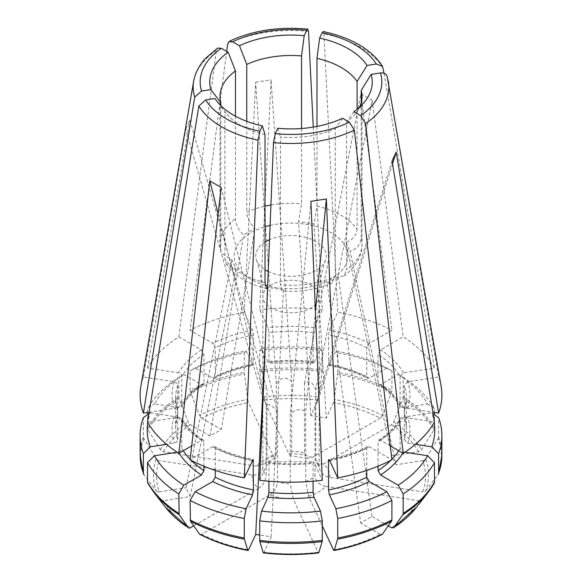 <?xml version="1.0" encoding="UTF-8"?>
<svg xmlns="http://www.w3.org/2000/svg" width="582" height="582" viewBox="0 0 582 582"><rect width="100%" height="100%" fill="white"/><g stroke="black" fill="none" stroke-linecap="round" stroke-linejoin="round"><path stroke-width="0.44" stroke-dasharray="2.91 2.18" d="M235.463 116.233L235.463 218.781C235.892 225.001 238.613 230.363 243.625 234.866L254.923 228.348C249.911 223.837 247.19 218.476 246.761 212.255A71.004 40.995 180 0 1 265.021 206.166M220.782 105.597L220.782 250.413A71.004 40.995 180 0 1 219.996 244.324A71.004 40.995 180 0 1 235.463 218.781M178.812 336.811L201.445 349.877L203.962 354.227L203.962 383.218L203.263 384.76L201.445 384.658L183.839 374.495A143.783 83.015 0 0 0 154.397 403.937L178.448 407.655L181.548 406.432L181.882 376.299L181.14 374.386L178.448 372.873L147.53 368.086A150.883 87.111 0 0 1 178.812 336.811L216.388 50.423L217.683 48.102M143.856 438.617A150.411 86.842 180 0 0 143.856 474.592A213408.393 168310.704 155.1 0 0 156.282 490.844A137.563 79.421 180 0 1 156.282 458.711A213408.393 168310.704 24.9 0 1 143.856 438.617A3.55 2.801 -155.1 0 1 143.39 437.097L143.39 417.578M148.861 413.809L150.258 412.849A143.783 83.015 0 0 0 147.784 422.474M150.258 412.849L174.309 416.567L177.619 414.937L177.75 414.202A115.382 66.617 0 0 0 175.619 426.948A115.382 66.617 0 0 0 177.75 439.694L177.001 441.607L175.08 442.931L166.554 444.321M177.75 439.694L177.619 409.968L174.309 408.338L149.116 412.231M177.75 414.202L177.75 385.211L177.001 383.291L174.309 381.785L143.39 376.998A150.883 87.111 0 0 0 140.859 386.404M156.282 458.711A3.557 2.808 -155.1 0 0 159.257 460.617A134.486 77.646 0 0 0 159.257 491.834A3.557 2.808 -24.9 0 1 156.282 490.844M366.747 470.402L366.747 448.213L367.562 446.59L369.257 446.765L391.897 459.831M333.464 549.895A134.486 77.646 0 0 0 380.279 534.291L382.461 534.101M315.415 311.639L305.71 411.605L305.71 481.409L308.555 496.228L322.283 525.808M308.555 496.228A38.841 22.422 0 0 0 325.644 486.356L418.611 500.738A3.557 2.808 24.9 0 0 421.586 499.749A213408.364 168310.682 -155.1 0 0 434.012 483.504A3.55 2.801 24.9 0 0 434.187 483.242M388.267 525.859L371.963 516.445L360.665 522.963L327.077 283.048L331.842 282.998L335.239 276.385A71.004 40.995 180 0 1 280.459 284.86L280.459 137.025A71.004 40.995 180 0 0 335.239 128.549L335.239 276.385M380.279 534.291L360.665 522.963M325.644 486.356C319.358 484.821 315.822 481.372 315.044 476.025L315.044 406.221C317.772 398.881 319.154 395.84 319.191 397.099L319.183 467.113A28.191 16.274 0 0 0 315.764 459.751L315.764 389.947C313.08 382.207 309.318 380.031 304.466 383.429L304.466 453.233A28.191 16.274 0 0 0 291.72 451.261L291.72 381.457C286.177 376.452 281.033 377.252 276.29 383.844L276.29 453.647A28.191 16.274 0 0 0 266.956 459.031L266.956 389.227C264.228 387.117 262.846 389.744 262.809 397.099L262.817 467.943A28.191 16.274 0 0 0 266.236 475.305L266.236 405.501C268.92 403.355 272.682 405.53 277.534 412.02L277.534 481.823A28.191 16.274 0 0 0 290.28 483.795L290.28 413.991C295.823 409.11 300.967 408.317 305.71 411.605M215.253 470.402L215.253 448.213L214.46 446.554L212.743 446.765L190.103 459.831M265.021 134.638A71.004 40.995 180 0 1 226.18 113.221A71.004 40.995 180 0 1 224.914 111.482L224.914 259.317L226.551 264.395L236.066 268.971L231.934 260.059L221.095 252.733L220.782 250.413M214.962 98.525A31018.076 24463.301 155.1 0 0 224.914 111.482M425.718 490.844A213408.393 168310.704 -155.1 0 0 438.144 474.592A150.411 86.842 180 0 0 438.144 438.617A213408.393 168310.704 -24.9 0 1 425.718 458.711A137.563 79.421 180 0 1 425.718 490.844A3.557 2.808 24.9 0 1 422.743 491.834A134.486 77.646 0 0 0 422.743 460.617A3.557 2.808 155.1 0 0 425.718 458.711M438.144 438.617A3.55 2.801 155.1 0 0 438.61 437.097L438.61 417.578M434.216 422.474A143.783 83.015 0 0 0 431.742 412.849L433.139 413.809M415.446 444.321L407.691 443.12L404.25 439.694L404.439 409.779L405.858 408.499L407.691 408.338L432.884 412.231M404.25 439.694A115.382 66.617 0 0 0 406.382 426.948A115.382 66.617 0 0 0 404.25 414.202L404.999 415.89L406.92 416.61L431.742 412.849M441.141 386.404A150.883 87.111 0 0 0 438.61 376.998L407.691 381.785L404.25 385.211L404.25 414.202M317.168 463.912L319.183 467.113C319.954 472.468 323.49 475.909 329.783 477.451L422.743 491.834M329.783 477.451A38.841 22.422 0 0 0 323.527 463.97L391.577 424.678L393.759 421.972A213606.659 123326.455 120 0 0 402.853 398.546A150.411 86.842 180 0 1 434.012 429.705A213408.407 168310.712 -24.9 0 1 421.586 449.799A3.557 2.808 155.1 0 1 418.611 451.712L391.81 455.852L395.949 464.763L350.066 251.337C356.912 248.667 360.629 244.295 361.218 238.234A71.004 40.995 180 0 1 362.004 244.324A71.004 40.995 180 0 1 346.537 269.866L346.537 122.024A71.004 40.995 180 0 0 355.82 113.221L365.176 101.137M422.743 460.617L395.949 464.763M323.527 463.97L317.241 463.839L315.764 459.751M259.718 480.281L268.004 462.428L268.535 461.853L268.928 463.345A115.382 66.617 0 0 0 313.072 463.345L313.276 461.97L313.996 462.428L322.283 480.281M342.529 118.262A31117.758 17965.933 60 0 1 335.239 128.549M277.789 128.273A31018.076 6554.921 98.8 0 0 280.459 137.025M337.713 372.32A3.55 0.749 98.8 0 1 337.589 374.037A213408.393 45098.714 -81.2 0 1 334.257 399.383A137.563 79.421 180 0 1 382.461 415.446A213606.659 123326.455 120 0 0 391.555 392.028A3.55 2.052 -60 0 0 391.897 390.384L391.897 370.865A150.883 87.111 0 0 0 337.713 352.808L337.713 372.32A150.883 87.111 180 0 1 391.897 390.384M391.897 370.865L386.863 367.977A143.783 83.015 0 0 0 335.872 350.975L337.713 352.808M386.863 367.977L369.148 378.198L367.242 378.133L366.747 376.692L366.747 347.701L369.257 343.351L391.897 330.285A150.883 87.111 0 0 0 337.713 312.228L329.427 330.074L328.51 334.956L328.706 365.321L329.427 364.863L335.872 350.975M382.461 415.446L380.279 418.16A134.486 77.646 0 0 0 333.464 402.548A3.557 0.749 98.8 0 0 334.257 399.383M304.466 453.233L307.376 458.201L312.228 457.445L380.279 418.16M312.228 457.445A38.841 22.422 0 0 0 288.876 453.836L263.966 400.161A3.557 0.749 -98.8 0 1 263.173 396.997A213408.407 45098.722 81.2 0 1 259.841 371.651A150.411 86.842 180 0 1 322.159 371.651A213408.407 45098.722 -81.2 0 1 318.827 396.997A3.557 0.749 98.8 0 1 318.034 400.161L310.853 415.635L326.284 418.022L313.989 223.983L316.979 206.166A71.004 40.995 180 0 1 341.205 215.333A71.004 40.995 180 0 1 357.086 229.323L357.086 109.285M333.464 402.548L326.284 418.022M288.876 453.836L290.498 455.648L291.72 451.261M404.846 452.229L403.552 452.032L400.118 448.598L400.118 419.615L400.86 417.927L403.552 417.243L434.47 422.03M378.038 466.218L378.038 441.687A115.382 66.617 0 0 0 400.118 419.615M390.304 445.87L380.555 440.239L378.737 440.145L378.038 441.687M361.218 102.57L361.218 238.234M359.545 107.183A71.004 40.995 180 0 1 355.82 113.221M388.376 81.364A97.856 56.498 0 0 0 387.277 76.86L387.125 76.271M353.827 111.737A31117.758 17965.933 60 0 1 346.537 122.024M190.103 390.384A3.55 2.052 60 0 0 190.445 392.028A213408.386 123211.983 -120 0 0 199.539 415.446A137.563 79.421 180 0 1 247.743 399.383A213408.393 45098.714 81.2 0 1 244.411 374.037A3.55 0.749 -98.8 0 1 244.287 372.32L244.287 352.808A150.883 87.111 0 0 0 190.103 370.865L190.103 390.384A150.883 87.111 180 0 1 244.287 372.32M244.287 352.808L246.128 350.975A143.783 83.015 0 0 0 195.137 367.977L190.103 370.865M246.128 350.975L253.112 365.431L253.49 334.956L252.573 330.074L244.287 312.228A150.883 87.111 0 0 0 190.103 330.285L212.743 343.351L215.253 347.701L215.253 376.692L214.438 378.307L212.743 378.14L195.137 367.977M247.743 399.383A3.557 0.749 -98.8 0 0 248.536 402.548A134.486 77.646 0 0 0 201.721 418.16A3.557 2.052 60 0 1 199.539 415.446M276.29 453.647L275.213 458.005L273.445 456.223L248.536 402.548M273.445 456.223A38.841 22.422 0 0 0 256.356 466.087L163.389 451.712A3.557 2.808 -155.1 0 1 160.414 449.799A213408.407 168310.712 24.9 0 1 147.988 429.705A150.411 86.842 180 0 1 179.147 398.546A213408.386 123211.983 -120 0 0 188.241 421.972A3.557 2.052 60 0 0 190.423 424.678L210.037 436.005L221.335 429.48L254.923 228.348M201.721 418.16L221.335 429.48M256.356 466.087L264.875 463.716L266.956 459.031M402.853 398.546A3.55 2.052 -60 0 0 403.188 396.902L403.188 377.391L398.161 374.495L380.446 384.724L378.715 384.797L378.038 383.218L378.038 354.227L380.555 349.877L403.188 336.811A150.883 87.111 0 0 1 434.47 368.086L403.552 372.873L400.118 376.299A115.382 66.617 0 0 0 378.038 354.227M434.47 412.478L434.47 408.673A150.883 87.111 0 0 0 403.188 377.391M434.012 429.705A3.55 2.801 155.1 0 0 434.47 428.185L434.47 414.733M400.118 376.299L400.118 405.29L400.86 406.978L403.552 407.655L427.603 403.937A143.783 83.015 0 0 0 398.161 374.495M427.603 403.937L434.47 408.673M316.979 126.44L316.979 206.166M383.138 67.949A97.856 56.498 0 0 0 323.956 33.785L323.228 31.559M153.692 492.059A150.411 86.842 180 0 1 147.988 483.504A213408.393 168310.704 155.1 0 0 160.414 499.749A3.557 2.808 -24.9 0 0 163.389 500.738L190.19 496.592L186.051 487.687L231.934 260.059M159.257 491.834L186.051 487.687M262.817 467.943C262.046 473.057 258.51 475.407 252.217 474.999L159.257 460.617M252.217 474.999A38.841 22.422 0 0 0 258.473 488.48L193.733 525.859M147.53 422.03L178.448 417.243L181.548 418.465L181.882 448.598L180.282 451.297L177.154 452.229M203.962 466.218L203.773 440.705L203.285 440.101L201.874 440.036L191.696 445.87M258.473 488.48C263.079 485.257 265.668 480.863 266.236 475.305M259.841 371.651A3.55 0.749 -98.8 0 1 259.718 369.934L259.718 350.422L261.558 348.589L268.004 362.477L268.535 363.044L268.928 361.56L268.928 332.569L268.004 327.688L259.718 309.835L271.081 79.836L291.72 381.457M322.159 371.651A3.55 0.749 98.8 0 0 322.283 369.934L322.283 350.422A150.883 87.111 0 0 0 259.718 350.422M313.262 127.109L322.283 309.835L313.996 327.688L313.072 332.569L313.072 361.56L313.276 362.935L313.793 362.841L320.442 348.589A143.783 83.015 0 0 0 261.558 348.589M320.442 348.589L322.283 350.422M322.283 309.835A150.883 87.111 0 0 0 259.718 309.835M268.222 271.474A35.291 20.377 0 0 0 325.534 260.118A35.291 20.377 0 0 0 309.806 238.678A35.291 20.377 0 0 0 269.51 239.755M265.021 242.127A35.291 20.377 0 0 0 256.466 260.118A35.291 20.377 0 0 0 265.021 269.706M199.99 534.494A3.557 2.052 120 0 0 201.721 534.291L269.772 495.006A38.841 22.422 0 0 0 293.124 498.614L318.034 552.289A3.557 0.749 81.2 0 0 318.572 552.9M263.428 552.9A3.557 0.749 -81.2 0 0 263.966 552.289L271.147 536.815L259.718 535.047M147.988 429.705A3.55 2.801 -155.1 0 1 147.53 428.185L147.53 414.733M147.53 412.478L147.53 408.673L154.397 403.937M179.147 398.546A3.55 2.052 60 0 1 178.812 396.902L178.812 377.391A150.883 87.111 0 0 0 147.53 408.673M246.761 121.34L246.761 212.255M301.541 128.506L301.541 203.78L298.559 221.597L313.989 223.983M293.124 498.614L290.28 483.795M269.772 495.006C274.377 491.775 276.967 487.381 277.534 481.823M391.81 455.852L345.934 242.425C352.779 239.755 356.497 235.39 357.086 229.323M345.934 242.425L350.066 251.337M371.963 516.445L338.375 276.53L343.984 275.97L346.537 269.866M338.375 276.53L327.077 283.048M271.147 536.815L283.441 289.8L282.015 290.884L280.459 284.86M283.441 289.8L268.011 287.413L266.491 288.476M218.126 213.892L266.236 405.501M221.138 187.44L277.534 412.02M190.19 496.592L236.066 268.971M313.072 481.234L313.072 463.345M310.919 201.328L290.28 413.991M265.588 336.141L268.011 287.413M392.537 163.797L319.183 397.31M392.079 160.996L315.044 406.221M304.466 383.429L360.862 93.731L372.16 100.25L315.764 389.947M372.16 100.25L403.188 336.811M384.055 73.274L434.47 368.086M244.287 312.228L255.643 82.222L276.29 383.844M255.643 82.222L271.081 79.836M310.853 415.635L298.559 221.597M143.39 376.998L185.782 129.08L262.817 398.139M185.782 129.08L189.921 120.168L266.956 389.227M226.704 51.391L190.103 330.285M210.037 436.005L243.625 234.866M360.862 93.731L391.897 330.285M323.956 33.785L337.713 312.228M387.277 76.86L438.61 376.998M147.53 368.086L189.921 120.168M268.928 481.234L268.928 463.345M183.839 374.495L178.812 377.391M216.388 50.423A97.856 56.498 0 0 0 193.624 81.364M140.117 455.153A150.883 87.111 180 0 1 143.39 437.097M174.309 416.567A118.932 68.669 0 0 0 174.309 443.12M177.75 385.211A115.382 66.617 0 0 0 175.619 397.957A115.382 66.617 0 0 0 177.75 410.703M174.309 381.785A118.932 68.669 0 0 0 174.309 408.338M329.739 460.704A115.382 66.617 0 0 0 366.747 448.213M329.427 460.042A118.932 68.669 0 0 0 369.257 446.765M391.577 527.772A134.486 77.646 0 0 0 418.611 500.738M305.71 481.409A28.191 16.274 0 0 0 315.044 476.025M215.253 448.213A115.382 66.617 0 0 0 252.261 460.704M212.743 446.765A118.932 68.669 0 0 0 252.573 460.042M265.021 282.474A71.004 40.995 180 0 1 224.914 259.317M438.61 437.097A150.883 87.111 180 0 1 441.884 455.153M407.691 443.12A118.932 68.669 0 0 0 407.691 416.567M407.691 408.338A118.932 68.669 0 0 0 407.691 381.785M418.611 451.712A134.486 77.646 0 0 0 391.577 424.678M268.004 462.428A118.932 68.669 0 0 0 313.996 462.428M337.589 374.037A150.411 86.842 180 0 1 391.555 392.028M369.257 378.14A118.932 68.669 0 0 0 329.427 364.863M366.747 376.692A115.382 66.617 0 0 0 328.51 363.946M366.747 347.701A115.382 66.617 0 0 0 328.51 334.956M369.257 343.351A118.932 68.669 0 0 0 329.427 330.074M318.034 400.161A134.486 77.646 0 0 0 263.966 400.161M421.586 499.749A137.563 79.421 180 0 1 416.574 507.198M402.882 453.131A118.932 68.669 0 0 0 403.552 452.032M390.769 460.413A115.382 66.617 0 0 0 391.839 459.322M398.765 450.752A115.382 66.617 0 0 0 400.118 448.598M380.555 440.239A118.932 68.669 0 0 0 403.552 417.243M190.445 392.028A150.411 86.842 180 0 1 244.411 374.037M252.573 364.863A118.932 68.669 0 0 0 212.743 378.14M253.49 363.946A115.382 66.617 0 0 0 215.253 376.692M253.49 334.956A115.382 66.617 0 0 0 215.253 347.701M252.573 330.074A118.932 68.669 0 0 0 212.743 343.351M190.423 424.678A134.486 77.646 0 0 0 163.389 451.712M393.759 421.972A137.563 79.421 180 0 1 421.586 449.799M403.188 396.902A150.883 87.111 180 0 1 434.47 428.185M403.552 407.655A118.932 68.669 0 0 0 380.555 384.658M400.118 405.29A115.382 66.617 0 0 0 378.038 383.218M403.552 372.873A118.932 68.669 0 0 0 380.555 349.877M163.389 500.738A134.486 77.646 0 0 0 190.423 527.772M165.426 507.198A137.563 79.421 180 0 1 160.414 499.749M178.448 452.032A118.932 68.669 0 0 0 179.118 453.131M181.882 448.598A115.382 66.617 0 0 0 183.235 450.752M190.161 459.322A115.382 66.617 0 0 0 191.231 460.413M181.882 419.615A115.382 66.617 0 0 0 203.962 441.687M178.448 417.243A118.932 68.669 0 0 0 201.445 440.239M263.173 396.997A137.563 79.421 180 0 1 318.827 396.997M259.718 369.934A150.883 87.111 180 0 1 322.283 369.934M313.996 362.477A118.932 68.669 0 0 0 268.004 362.477M313.072 361.56A115.382 66.617 0 0 0 268.928 361.56M313.072 332.569A115.382 66.617 0 0 0 268.928 332.569M313.996 327.688A118.932 68.669 0 0 0 268.004 327.688M270.099 225.423A56.803 32.796 180 0 1 331.165 232.727A56.803 32.796 180 0 1 337.735 274.558A56.803 32.796 180 0 1 267.633 285.813M265.152 285.122A56.803 32.796 180 0 1 234.197 255.956A56.803 32.796 180 0 1 265.021 226.754M263.966 552.289A134.486 77.646 0 0 0 318.034 552.289M201.721 534.291A134.486 77.646 0 0 0 248.536 549.895M147.53 428.185A150.883 87.111 180 0 1 178.812 396.902M201.445 384.658A118.932 68.669 0 0 0 178.448 407.655M203.962 383.218A115.382 66.617 0 0 0 181.882 405.29M203.962 354.227A115.382 66.617 0 0 0 181.882 376.299M201.445 349.877A118.932 68.669 0 0 0 178.448 372.873M315.764 288.723A28.191 16.274 0 0 0 284.052 280.728A28.191 16.274 0 0 0 262.809 296.5A28.191 16.274 0 0 0 271.067 308.009A28.191 16.274 0 0 0 301.789 311.537A28.191 16.274 0 0 0 319.191 296.5A28.191 16.274 0 0 0 315.764 288.723M270.928 205.002A71.004 40.995 180 0 1 301.541 203.78M308.525 31.399A97.856 56.498 0 0 0 227.686 43.905M160.414 449.799A137.563 79.421 180 0 1 188.241 421.972M404.25 410.703A115.382 66.617 0 0 0 406.382 397.957A115.382 66.617 0 0 0 404.25 385.211M221.073 252.741L219.996 244.324L219.996 96.481M177.634 414.922L175.619 426.948L175.619 397.957L177.634 409.983M367.577 446.539C356.199 452.25 343.285 456.557 328.837 459.438M214.423 446.539C225.801 452.25 238.715 456.557 253.163 459.438M226.18 113.221L216.824 101.137M268.498 461.81L313.502 461.81M328.837 365.467C343.285 368.348 356.199 372.647 367.577 378.365M307.34 458.31L290.498 455.757M378.686 440.123C388.601 433.466 395.855 426.235 400.445 418.429M344.042 276.05C360.331 263.304 362.31 250.427 362.004 244.324L362.004 96.481M214.423 378.365C225.801 372.647 238.715 368.348 253.163 365.467M275.242 458.114C268.84 460.726 265.407 462.617 264.956 463.789M400.445 406.476C395.855 398.67 388.601 391.439 378.686 384.775M203.314 440.123C193.399 433.466 186.145 426.235 181.555 418.429M313.502 363.095L268.498 363.095M256.466 260.118C260.627 271.459 262.737 283.579 262.809 296.5L262.809 397.099M325.534 260.118C321.373 271.459 319.263 283.579 319.191 296.5L319.191 397.099M331.878 283.078C316.848 289.661 300.225 292.288 282.008 290.956M266.476 288.556C248.216 284.176 234.881 276.137 226.485 264.439M404.366 409.983L406.382 397.957L406.382 426.948L404.366 414.922M203.314 384.775C193.399 391.439 186.145 398.67 181.555 406.476"/><path stroke-width="0.87" d="M235.463 70.939A31117.758 17965.933 -120 0 1 228.173 52.242A81.254 46.909 180 0 0 210.83 89.621A31018.076 24463.301 155.1 0 0 220.782 102.57A71.004 40.995 180 0 1 219.996 96.481A71.004 40.995 180 0 1 235.463 70.939L235.463 116.233M220.782 102.57L220.782 105.597M217.581 48.102L205.81 58.113C199.117 65.366 195.057 73.114 193.624 81.364A97.856 56.498 0 0 0 194.723 97.099L201.539 91.054A90.828 52.438 180 0 1 221.378 48.313L217.683 48.102M143.39 473.217L143.39 453.698A150.883 87.111 0 0 1 140.117 435.642L140.117 455.153A150.883 87.111 180 0 0 143.39 473.217A3.55 2.801 -24.9 0 0 143.528 474.01L140.117 455.153M148.861 413.809L143.39 417.578A150.883 87.111 0 0 0 140.117 435.642M147.784 422.474A143.783 83.015 0 0 0 150.258 446.838L143.39 453.698M166.554 444.321L150.258 446.838M193.624 81.364L140.859 386.404A150.883 87.111 0 0 0 143.39 413.118L149.116 412.231M143.856 474.592A3.55 2.801 -24.9 0 1 143.528 474.01M391.897 519.93A3.55 2.044 -120 0 1 391.555 521.181A213408.415 123211.997 60 0 1 382.461 534.101A137.563 79.421 180 0 1 334.257 550.165A213408.393 45098.714 -98.8 0 0 337.589 539.172A3.55 0.749 81.2 0 0 337.713 537.986L337.713 518.475A150.883 87.111 0 0 0 391.897 500.411L391.897 519.93A150.883 87.111 180 0 1 337.713 537.986M337.713 518.475L335.872 508.712A143.783 83.015 0 0 0 386.863 491.717L391.897 500.411M335.872 508.712L329.427 494.824L328.51 489.942L328.51 460.959L328.706 459.584L329.427 460.042L337.713 477.895A150.883 87.111 0 0 0 391.897 459.831L354.314 130.055L349.324 122.184A90.828 52.438 180 0 1 275.301 133.634L273.475 142.561L259.718 480.281A150.883 87.111 0 0 0 322.283 480.281L310.919 201.328L326.357 198.942L315.415 311.639M328.51 489.942A115.382 66.617 0 0 0 366.747 477.196L369.257 481.547L386.863 491.717M366.747 477.196L366.747 470.402M334.257 550.165A3.557 0.749 81.2 0 1 334.01 550.507A3.557 0.749 81.2 0 1 333.464 549.895L322.283 525.808M334.024 550.507C351.892 547.058 367.882 541.726 382.003 534.502L382.461 534.101M434.012 483.504A150.411 86.842 180 0 1 428.308 492.059A150.411 86.842 180 0 1 402.853 514.663A213408.4 123211.99 60 0 1 393.759 527.576L391.577 527.772L388.267 525.859M244.287 537.986A3.55 0.749 -81.2 0 0 244.411 539.172A213408.407 45098.722 98.8 0 0 247.743 550.165A137.563 79.421 180 0 1 199.539 534.101A213763.879 123417.225 -60 0 1 190.445 521.181L190.103 500.411A150.883 87.111 0 0 0 244.287 518.475L244.287 537.986A150.883 87.111 180 0 1 190.103 519.93M190.103 500.411L195.137 491.717A143.783 83.015 0 0 0 246.128 508.712L244.287 518.475M195.137 491.717L212.743 481.547L215.253 477.196A115.382 66.617 0 0 0 253.49 489.942L252.573 494.824L246.128 508.712M218.126 213.892L209.84 180.915L221.138 187.44L190.103 459.831A150.883 87.111 0 0 0 244.287 477.895L253.112 459.474L253.49 489.942M191.696 445.87L178.812 453.313A150.883 87.111 0 0 1 147.53 422.03L198.862 106.011L205.679 99.966L214.962 98.525A81.254 46.909 180 0 0 216.824 101.137A81.254 46.909 180 0 0 262.358 125.887A31018.076 6554.921 98.8 0 0 265.021 134.638L265.021 282.474L266.491 288.476M198.862 106.011A97.856 56.498 0 0 0 258.044 140.175L259.87 131.248A90.828 52.438 180 0 1 205.679 99.966M441.884 435.642L441.884 455.153A150.883 87.111 180 0 1 438.61 473.217L438.61 453.698A150.883 87.111 0 0 0 441.884 435.642A150.883 87.111 0 0 0 438.61 417.578L433.139 413.809M438.61 453.698L431.742 446.838A143.783 83.015 0 0 0 434.216 422.474M431.742 446.838L415.446 444.321M432.884 412.231L438.61 413.118A150.883 87.111 0 0 0 441.141 386.404L387.139 76.286M438.61 473.217A3.55 2.801 24.9 0 1 438.472 474.01A3.55 2.801 24.9 0 1 438.144 474.592M318.827 552.551A213408.393 45098.714 -98.8 0 0 322.159 541.558A150.411 86.842 180 0 1 259.841 541.558A213408.393 45098.714 98.8 0 0 263.173 552.551A3.557 0.749 -81.2 0 0 263.428 552.9C281.812 555.061 300.188 555.061 318.558 552.9A3.557 0.749 81.2 0 0 318.827 552.551A137.563 79.421 180 0 1 263.173 552.551M322.159 541.558A3.55 0.749 81.2 0 0 322.283 540.38L322.283 520.861L320.442 511.098L313.996 497.217L313.072 492.328L313.072 481.234M259.841 541.558A3.55 0.749 -81.2 0 1 259.718 540.38L259.718 520.861A150.883 87.111 0 0 0 322.283 520.861M268.928 481.234L268.928 492.328L268.004 497.217L261.558 511.098A143.783 83.015 0 0 0 320.442 511.098M261.558 511.098L259.718 520.861M349.324 122.184L342.529 118.262A81.254 46.909 180 0 1 277.789 128.273L275.301 133.634M393.41 527.91L393.759 527.576A137.563 79.421 180 0 0 416.574 507.198L428.308 492.059L434.187 483.249A3.55 2.801 24.9 0 0 434.47 482.129L434.47 462.61L427.603 455.75L404.846 452.229M402.853 514.663A3.55 2.044 -120 0 0 403.188 513.404L403.188 493.892A150.883 87.111 0 0 0 434.47 462.61M378.038 466.218L378.038 470.678L380.555 475.028L398.161 485.192A143.783 83.015 0 0 0 427.603 455.75M398.161 485.192L403.188 493.892M361.218 102.57L361.218 90.392A31018.076 24463.301 -24.9 0 0 371.171 74.358A81.254 46.909 180 0 1 365.176 101.137A81.254 46.909 180 0 1 353.827 111.737L360.622 115.665L365.612 123.537L403.188 453.313A150.883 87.111 0 0 0 434.47 422.03L392.079 160.996L396.218 152.084L392.537 163.797M403.188 453.313L390.304 445.87M361.218 90.392A71.004 40.995 180 0 1 362.004 96.481A71.004 40.995 180 0 1 359.545 107.183M387.277 76.86C386.426 73.943 384.156 72.634 380.461 72.925A90.828 52.438 180 0 1 360.622 115.665M434.47 414.733L434.47 412.478M316.979 58.331A71.004 40.995 180 0 1 357.086 81.487A31018.076 24463.301 -24.9 0 0 367.038 65.453A81.254 46.909 180 0 0 319.642 38.092A31018.076 6554.921 -81.2 0 1 316.979 58.331L316.979 126.44M357.086 81.487L357.086 109.285M384.055 73.274L382.512 66.363L376.321 64.013L367.038 65.453M323.228 31.559L322.13 32.73A90.828 52.438 180 0 1 376.321 64.013M193.733 525.859L190.423 527.772A3.557 2.052 120 0 1 188.59 527.918A3.557 2.052 120 0 1 188.241 527.576A213763.879 123417.225 -60 0 1 179.147 514.663A150.411 86.842 180 0 1 153.692 492.059L165.426 507.198A137.563 79.421 180 0 0 188.241 527.576M147.988 483.504A3.55 2.801 -24.9 0 1 147.813 483.242A3.55 2.801 -24.9 0 1 147.53 482.129L147.53 462.61A150.883 87.111 0 0 0 178.812 493.892L183.839 485.192L201.445 475.028L203.962 470.678L203.962 466.218M179.147 514.663L178.812 493.892M177.154 452.229L154.397 455.75A143.783 83.015 0 0 0 183.839 485.192M154.397 455.75L147.53 462.61M265.021 269.706A35.291 20.377 0 0 0 266.047 270.324A35.291 20.377 0 0 0 268.222 271.474M269.51 239.755A35.291 20.377 0 0 0 265.021 242.127M259.718 535.047L255.716 534.429L265.588 336.141M247.743 550.165A3.557 0.749 -81.2 0 0 247.99 550.507A3.557 0.749 -81.2 0 0 248.536 549.895L255.716 534.429M147.53 414.733L147.53 412.478M226.704 51.391L227.686 43.905L229.279 41.409L232.676 41.795L239.471 45.716A81.254 46.909 180 0 1 304.211 35.698L306.699 30.337L307.769 29.165L308.525 31.399L313.262 127.109M239.471 45.716A31117.758 17965.933 -120 0 0 246.761 64.42L246.761 121.34M246.761 64.42A71.004 40.995 180 0 1 301.541 55.945L301.541 128.506M209.84 180.915L178.812 453.313M262.358 125.887L259.87 131.248M258.044 140.175L244.287 477.895M438.61 413.118L396.218 152.084M304.211 35.698A31018.076 6554.921 -81.2 0 1 301.541 55.945M319.642 38.092L322.13 32.73M371.171 74.358L380.461 72.925M337.713 477.895L326.357 198.942M199.539 534.101A3.557 2.052 120 0 0 199.99 534.494C214.118 541.726 230.108 547.058 247.976 550.507M210.83 89.621L201.539 91.054M228.173 52.242L221.378 48.313M194.723 97.099L143.39 413.118M215.253 477.196L215.253 470.402M391.555 521.181A150.411 86.842 180 0 1 337.589 539.172M329.427 494.824A118.932 68.669 0 0 0 369.257 481.547M328.51 460.959A115.382 66.617 0 0 0 329.739 460.704M244.411 539.172A150.411 86.842 180 0 1 190.445 521.181M212.743 481.547A118.932 68.669 0 0 0 252.573 494.824M252.261 460.704A115.382 66.617 0 0 0 253.49 460.959M322.283 540.38A150.883 87.111 180 0 1 259.718 540.38M268.004 497.217A118.932 68.669 0 0 0 313.996 497.217M268.928 492.328A115.382 66.617 0 0 0 313.072 492.328M273.475 142.561A97.856 56.498 0 0 0 354.314 130.055M434.47 482.129A150.883 87.111 180 0 1 403.188 513.404M380.555 475.028A118.932 68.669 0 0 0 402.882 453.131M378.038 470.678A115.382 66.617 0 0 0 390.769 460.413M391.839 459.322A115.382 66.617 0 0 0 398.765 450.752M365.612 123.537A97.856 56.498 0 0 0 388.376 81.364M178.812 513.404A150.883 87.111 180 0 1 147.53 482.129M179.118 453.131A118.932 68.669 0 0 0 201.445 475.028M183.235 450.752A115.382 66.617 0 0 0 190.161 459.322M191.231 460.413A115.382 66.617 0 0 0 203.962 470.678M267.633 285.813A56.803 32.796 180 0 1 265.152 285.122M265.021 226.754A56.803 32.796 180 0 1 270.099 225.423M232.676 41.795A90.828 52.438 180 0 1 306.699 30.337M265.021 206.166A71.004 40.995 180 0 1 270.928 205.002M441.884 455.153L438.472 474.01M382.505 66.304C371.476 49.448 351.754 37.859 323.337 31.523M147.813 483.249L153.692 492.059M188.583 527.91L165.426 507.198M307.674 29.1C278.538 26.437 252.428 30.511 229.337 41.315M416.574 507.198L393.417 527.91"/></g></svg>
